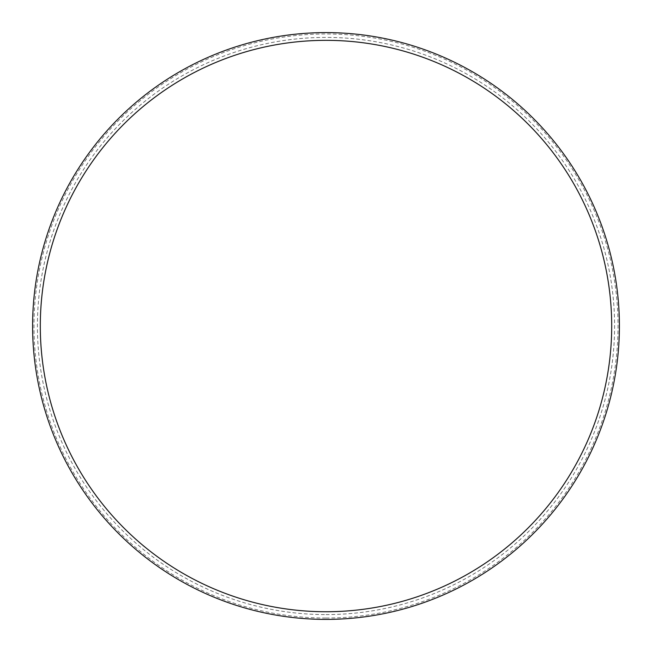 <?xml version="1.0" encoding="UTF-8"?>
<svg xmlns="http://www.w3.org/2000/svg" width="652" height="652" viewBox="0 0 652 652"><rect width="100%" height="100%" fill="white"/><g stroke="black" fill="none" stroke-linecap="round" stroke-linejoin="round"><path stroke-width="0.49" stroke-dasharray="3.26 2.44" d="M326 618.031A292.031 292.031 180 0 0 618.031 326A292.031 292.031 180 0 0 326 33.969A292.031 292.031 180 0 0 33.969 326A292.031 292.031 180 0 0 326 618.031M326 614.591A288.591 288.591 180 0 0 614.591 326A288.591 288.591 180 0 0 326 37.408A288.591 288.591 180 0 0 37.408 326A288.591 288.591 180 0 0 326 614.591"/><path stroke-width="0.98" d="M326 611.739A285.698 285.698 180 0 0 611.698 326.041A285.698 285.698 180 0 0 326 40.342A285.698 285.698 180 0 0 40.302 326.041A285.698 285.698 180 0 0 326 611.739M326 619.4A293.4 293.4 180 0 0 619.4 326A293.4 293.4 180 0 0 326 32.6A293.4 293.4 180 0 0 32.6 326A293.4 293.4 180 0 0 326 619.4"/></g></svg>
